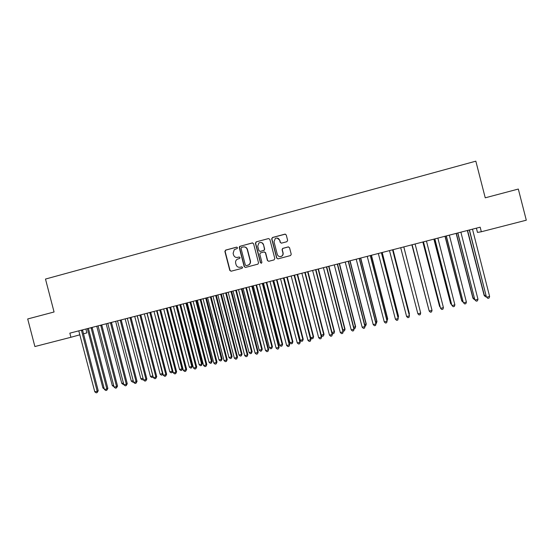 <?xml version="1.0" encoding="UTF-8"?>
<svg xmlns="http://www.w3.org/2000/svg" width="554" height="554" viewBox="0 0 554 554"><rect width="100%" height="100%" fill="white"/><g stroke="black" fill="none" stroke-linecap="round" stroke-linejoin="round"><path stroke-width="0.83" d="M237.493 247.7L236.579 247.153L225.63 250.096L224.876 251.426L229.799 270.435L231.101 271.218L242.056 268.33L242.59 267.402L241.676 266.848L240.256 267.222C238.199 267.547 236.8 266.709 236.073 264.708L235.665 263.122C235.339 261.53 235.824 260.255 237.112 259.3L239.723 258.393L240.041 257.548L239.127 257.001L237.708 257.381C235.651 257.707 234.259 256.876 233.525 254.875L233.116 253.289L234.287 249.66L237.23 248.497L237.493 247.7M236.877 247.132L225.887 250.089L225.132 251.419L230.048 270.394L231.115 271.211M239.127 257.001L237.708 257.381M286.861 241.717L287.644 240.36L286.245 234.944L284.908 234.155L272.457 237.507L271.682 238.857L276.654 258.081L277.983 258.877L290.587 255.546L291.231 254.244L289.541 247.7L288.205 246.911L282.658 248.407L282.083 249.681L282.921 252.915C283.198 254.48 282.644 255.636 281.266 256.377C279.348 256.938 278.018 256.287 277.277 254.411L274.008 241.745L275.31 238.462C277.332 237.604 278.773 238.192 279.645 240.235L280.185 242.347L281.522 243.137L286.861 241.717M476.392 228.165L477.486 232.417L481.336 231.752L480.166 227.188L69.846 333.155L70.919 337.275L79.942 334.789M481.336 231.752L526.3 220.194L518.315 189.053L485.242 197.813L475.831 161.166L45.49 279.064L54.063 311.985L27.7 318.966L34.888 346.541L70.919 337.275M253.58 243.718L252.264 242.936L239.633 246.426L239.259 247.569L244.189 266.64L245.498 267.423L257.942 264.133L258.531 262.859L253.58 243.718M256.17 241.883L268.517 238.566L269.846 239.349L274.812 258.566L274.036 259.909L268.738 261.308L267.416 260.519L265.408 252.742L264.085 251.952L260.332 252.984L259.812 254.224L261.904 262.312L261.488 263.205L260.442 262.7L255.408 243.227L256.17 241.883L268.517 238.566M85.884 329.014L86.888 332.871L83.412 333.827M237.223 257.471L237.943 257.361M241.876 266.827L240.491 267.194M252.659 242.901L240.249 246.225L239.494 247.562L244.418 266.606L245.498 267.43M241.537 247.403L241.004 248.344L245.339 265.089L246.26 265.643L248.421 264.992C249.944 264.085 250.533 262.741 250.207 260.976L247.236 249.508C246.502 247.506 245.103 246.668 243.04 247.001L241.537 247.403M243.975 246.89C245.734 246.925 246.897 247.797 247.465 249.501L250.429 260.948C250.754 262.721 250.166 264.057 248.649 264.964L246.482 265.608M264.403 251.918L265.608 252.728L267.617 260.498L268.697 261.315M256.384 241.883L255.623 243.227L260.65 262.672L261.37 263.247M263.316 244.667C262.416 242.583 260.948 242.015 258.919 242.957L257.728 246.163L258.877 250.609L260.193 251.391L263.953 250.353L264.466 249.113L263.524 244.667C263.06 243.268 262.104 242.534 260.657 242.472M263.524 244.667L264.673 249.106L264.154 250.346L260.401 251.384M277.062 238.04L279.825 240.242L280.372 242.354L281.321 243.171M280.469 256.599L281.439 256.357C282.824 255.616 283.378 254.466 283.094 252.908L282.921 252.915M288.544 246.876L282.831 248.4L282.263 249.674L283.094 252.908M285.365 234.134L272.651 237.514L271.876 238.864L276.841 258.06L277.921 258.891M87.359 328.633L102.912 387.994L103.972 387.738M104.297 388.963L102.912 387.994M81.424 330.163L97.192 391.242L94.782 391.823L78.786 330.842M82.511 329.886L98.224 390.757L97.192 391.242L97.123 392.599L96.167 392.834L94.782 391.823M98.224 390.757L97.123 392.599M96.742 326.209L112.33 385.716L113.667 385.39M113.992 386.623L112.33 385.716M106.167 323.771L121.79 383.423L123.41 383.036M123.736 384.268L123.12 384.414L121.79 383.423M91.05 327.677L106.853 388.915L104.436 389.497L88.398 328.363M92.109 327.407L107.857 388.43L106.853 388.915L106.777 390.272L105.807 390.508L104.436 389.497M107.857 388.43L106.777 390.272M100.724 325.177L116.562 386.567L114.131 387.156L98.058 325.87M101.749 324.914L117.531 386.09L116.562 386.567L116.472 387.932L115.495 388.167L114.131 387.156M117.531 386.09L116.472 387.932M115.641 321.327L131.298 381.124L133.202 380.667M133.528 381.9L132.621 382.121L131.298 381.124M125.162 318.869L140.855 378.811L143.043 378.285M143.354 379.469L142.17 379.815L140.855 378.811M143.195 378.853L143.126 379.58M110.447 322.67L126.319 384.213L123.874 384.801L107.767 323.363M111.444 322.414L127.261 383.742L126.319 384.213L126.215 385.584L125.239 385.819L123.874 384.801M127.261 383.742L126.215 385.584M120.218 320.143L136.118 381.844L133.666 382.433L117.524 320.842M121.181 319.893L137.032 381.381L136.118 381.844L136.007 383.223L135.024 383.458L133.666 382.433M137.032 381.381L136.007 383.223M134.726 316.396L150.453 376.491L152.856 375.91L137.323 315.96M153.174 376.803L151.768 377.496L150.453 376.491M152.731 377.26L152.932 375.868M130.038 317.608L145.972 379.462L143.507 380.058L127.33 318.308M130.973 317.366L146.852 379.005L145.972 379.462L145.847 380.847L144.864 381.09L143.507 380.058M146.852 379.005L145.847 380.847M144.345 313.917L160.099 374.158L162.516 373.569L146.962 313.239M163.001 373.978L162.696 374.76L161.408 375.162L160.099 374.158M162.377 374.926L162.848 373.396M139.906 315.06L155.875 377.073L153.396 377.669L137.184 315.766M140.806 314.831L156.727 376.623L155.875 377.073L155.736 378.465L154.746 378.701L153.396 377.669M156.727 376.623L155.736 378.465M154.005 311.424L169.794 371.81L172.225 371.222L156.637 310.739M172.876 371.118L172.377 372.42L171.096 372.821L169.794 371.81M172.065 372.586L172.225 371.222L172.82 370.896M163.707 308.917L179.538 369.449L181.975 368.86L182.723 368.452L167.045 308.052M182.723 368.452L181.809 370.231L181.975 368.86L166.359 308.232M181.809 370.231L180.833 370.467L179.538 369.449M173.464 306.397L189.323 367.08L191.781 366.492L192.494 366.083L176.892 305.51M192.494 366.083L191.601 367.87L191.781 366.492L176.13 305.704M191.601 367.87L190.618 368.105L189.323 367.08M183.27 303.862L199.163 364.705L201.628 364.103L202.314 363.708L186.677 302.983M202.314 363.708L201.441 365.488L201.628 364.103L185.943 303.17M201.441 365.488L200.451 365.73L199.163 364.705M193.117 301.321L209.052 362.309L211.531 361.707L212.182 361.319L196.511 300.441M212.182 361.319L211.323 363.099L211.531 361.707L195.811 300.621M211.323 363.099L210.333 363.341L209.052 362.309M203.02 298.765L218.982 359.906L221.475 359.304L222.099 358.916L206.393 297.893M222.099 358.916L221.261 360.696L221.475 359.304L205.721 298.066M221.261 360.696L220.263 360.938L218.982 359.906M212.971 296.189L228.968 357.489L231.475 356.88L232.064 356.506L216.33 295.324M232.064 356.506L231.247 358.286L231.475 356.88L215.686 295.49M231.247 358.286L230.242 358.528L228.968 357.489M222.971 293.613L239.003 355.059L241.523 354.449L242.077 354.082L226.309 292.747M242.077 354.082L241.281 355.862L241.523 354.449L225.7 292.907M241.281 355.862L240.277 356.104L239.003 355.059M233.019 291.016L249.092 352.621L251.62 352.005L252.139 351.645L236.336 290.158M252.139 351.645L251.364 353.424L251.62 352.005L235.762 290.303M251.364 353.424L250.353 353.667L249.092 352.621M243.123 288.405L259.224 350.17L261.765 349.553L262.257 349.2L246.419 287.554M262.257 349.2L261.502 350.973L261.765 349.553L245.879 287.692M261.502 350.973L260.484 351.222L259.224 350.17M253.268 285.788L269.41 347.704L271.966 347.081L272.423 346.735L256.55 284.936M272.423 346.735L271.689 348.514L271.966 347.081L256.038 285.068M271.689 348.514L270.664 348.757L269.41 347.704M263.475 283.149L279.645 345.225L282.215 344.602L282.637 344.263L266.737 282.305M282.637 344.263L281.924 346.035L282.215 344.602L266.259 282.429M281.924 346.035L280.899 346.285L279.645 345.225M273.724 280.504L289.936 342.732L292.519 342.109L292.907 341.776L276.965 279.666M292.907 341.776L292.214 343.549L292.519 342.109L276.522 279.777M292.214 343.549L291.182 343.799L289.936 342.732M284.029 277.838L300.282 340.232L302.872 339.602L303.225 339.277L287.256 277.007M303.225 339.277L302.553 341.049L302.872 339.602L286.84 277.118M302.553 341.049L301.514 341.306L300.282 340.232M294.513 275.137L310.669 337.718L313.28 337.088L313.599 336.77L297.588 274.341M313.599 336.77L312.948 338.542L313.28 337.088L297.214 274.438M312.948 338.542L311.902 338.792L310.669 337.718M321.258 335.156L324.028 334.242L307.982 271.654M324.028 334.242L323.391 336.015L323.737 334.554L307.636 271.744M323.391 336.015L322.345 336.271L321.313 335.357M332.026 332.545L334.505 331.707L318.425 268.96M334.505 331.707L333.889 333.48L334.249 332.012L318.114 269.036M333.889 333.48L332.836 333.737L332.178 333.148M342.85 329.928L345.031 329.159L328.917 266.252M345.031 329.159L344.443 330.932L344.817 329.45L328.647 266.322M344.443 330.932L343.106 330.932M353.729 327.296L355.62 326.597L339.47 263.524M355.62 326.597L355.052 328.363L355.439 326.881L339.235 263.586M355.052 328.363L354.061 328.605M364.664 324.651L366.256 324.021L350.073 260.789M366.256 324.021L365.716 325.787L366.118 324.298L349.872 260.837M365.716 325.787L365.003 325.96M375.66 321.992L376.955 321.431L360.73 258.032M376.955 321.431L376.429 323.197L376.845 321.701L360.571 258.074M376.429 323.197L376 323.301M149.822 312.498L165.833 374.67L163.34 375.266L147.087 313.204M150.695 312.276L166.65 374.227L165.833 374.67L165.681 376.062L164.683 376.304L163.34 375.266M166.65 374.227L165.681 376.062M159.794 309.928L175.833 372.253L173.326 372.856L157.045 310.635M160.632 309.707L176.622 371.817L175.833 372.253L175.673 373.659L174.669 373.895L173.326 372.856M176.622 371.817L175.673 373.659M169.808 307.338L185.888 369.823L183.367 370.432L167.135 308.176M170.618 307.131L186.643 369.393L185.888 369.823L185.715 371.235L184.704 371.478L183.367 370.432M186.643 369.393L185.715 371.235M179.877 304.735L195.991 367.385L193.464 367.994L177.107 305.455M180.652 304.541L196.712 366.963L195.991 367.385L195.804 368.798L194.793 369.047L193.464 367.994M196.712 366.963L195.804 368.798M190.001 302.124L206.15 364.927L203.602 365.543L187.21 302.844M190.742 301.93L206.836 364.518L206.15 364.927L205.949 366.353L204.932 366.596L203.602 365.543M206.836 364.518L205.949 366.353M200.174 299.499L216.358 362.461L213.802 363.078L197.369 300.22M200.88 299.312L217.009 362.06L216.358 362.461L216.143 363.895L215.118 364.144L213.802 363.078M217.009 362.06L216.143 363.895M210.395 296.854L226.614 359.982L224.045 360.606L207.577 297.588M211.074 296.681L227.237 359.588L226.614 359.982L226.385 361.423L225.36 361.672L224.045 360.606M227.237 359.588L226.385 361.423M220.672 294.202L236.932 357.496L234.349 358.119L217.84 294.936M221.316 294.036L237.521 357.108L236.932 357.496L236.69 358.937L235.658 359.186L234.349 358.119M237.521 357.108L236.69 358.937M231.004 291.536L247.299 354.989L244.702 355.62L228.158 292.27M231.614 291.376L247.846 354.608L247.299 354.989L247.042 356.444L246.004 356.693L244.702 355.62M247.846 354.608L247.042 356.444M241.385 288.856L257.714 352.476L255.103 353.106L238.525 289.597M241.959 288.703L258.233 352.102L257.444 353.93L256.405 354.186L255.103 353.106M258.233 352.102L257.444 353.93M251.821 286.162L268.184 349.948L265.567 350.578L248.947 286.903M252.361 286.016L268.669 349.581L267.907 351.409L266.855 351.665L265.567 350.578M268.669 349.581L267.907 351.409M262.312 283.447L278.717 347.4L276.079 348.037L259.417 284.195M262.818 283.323L279.161 347.046L278.42 348.875L277.367 349.131L276.079 348.037M279.161 347.046L278.42 348.875M272.859 280.726L289.299 344.844L286.647 345.488L269.95 281.48M273.33 280.608L289.707 344.498L288.987 346.326L287.928 346.582L286.647 345.488M289.707 344.498L288.987 346.326M283.454 277.99L299.936 342.275L297.269 342.919L280.539 278.745M283.89 277.879L300.31 341.936L299.61 343.764L298.544 344.02L297.269 342.919M300.31 341.936L299.61 343.764M294.112 275.241L310.628 339.692L307.948 340.343L291.175 275.996M294.091 275.393L294.493 275.29L310.967 339.36L310.288 341.188L309.215 341.444L307.948 340.343M310.967 339.36L310.288 341.188M304.825 272.471L321.375 337.102L318.682 337.753L301.868 273.233M305.185 272.381L321.673 336.777L321.022 338.598L319.942 338.861L318.682 337.753M321.673 336.777L321.022 338.598M315.593 269.694L332.178 334.491L329.471 335.142L312.622 270.456M315.912 269.604L332.442 334.173L331.811 336.001L330.731 336.257L329.471 335.142M332.442 334.173L331.811 336.001M326.417 266.896L343.037 331.867L340.315 332.525L323.432 267.665M326.701 266.82L343.265 331.555L342.656 333.383L341.569 333.647L340.315 332.525M343.265 331.555L342.656 333.383M337.296 264.085L353.958 329.228L351.222 329.893L334.297 264.86M337.545 264.023L354.144 328.931L353.563 330.752L352.469 331.015L351.222 329.893M354.144 328.931L353.563 330.752M348.231 261.259L364.934 326.576L362.184 327.241L345.218 262.042M348.445 261.204L365.086 326.285L364.518 328.106L363.424 328.377L362.184 327.241M365.086 326.285L364.518 328.106M359.227 258.42L375.972 323.91L373.202 324.582L356.201 259.203M359.401 258.379L376.083 323.633L375.543 325.447L374.435 325.717L373.202 324.582M376.083 323.633L375.543 325.447M386.713 319.312L387.703 318.834L371.443 255.269M387.052 320.634L387.634 319.09L371.319 255.297M370.287 255.567L387.059 321.237L384.282 321.902L367.24 256.357M370.418 255.532L387.135 320.96L386.616 322.781L385.508 323.044L384.282 321.902M397.82 316.625L398.506 316.216L382.212 252.486M398.104 317.719L398.471 316.466L382.121 252.506M381.401 252.693L398.215 318.543L395.418 319.215L378.334 253.49M381.491 252.672L398.25 318.273L397.758 320.094L396.636 320.364L395.418 319.215M408.99 313.924L409.364 313.585L393.035 249.688M409.157 314.547L409.371 313.827L392.987 249.702M392.571 249.812L409.427 315.835L406.615 316.514L389.49 250.609M392.627 249.799L409.42 315.579L408.949 317.394L407.827 317.664L406.615 316.514M403.901 246.987L403.914 247.423L403.887 246.994M420.223 311.203L403.928 247.409M420.264 311.376L403.914 247.423M403.804 246.911L420.701 313.107L417.875 313.793L400.708 247.707M403.818 246.904L420.652 312.865L420.209 314.679L419.08 314.949L417.875 313.793M411.878 244.826L428.685 309.153M411.885 244.82L428.727 309.326M412.086 244.93L412.273 245.325L412.065 244.93M412.252 245.318L429.191 311.057L412.273 245.325M432.03 310.372L431.524 311.95L430.389 312.221L429.191 311.057L432.03 310.372L415.098 243.995M422.854 241.994L439.523 306.286L440.021 306.41M422.903 241.98L439.634 306.507L440.181 307.041M423.609 242.396L440.569 308.308L423.325 241.869M443.422 307.622L442.902 309.201L441.76 309.478L440.569 308.308L443.422 307.622L426.455 241.059M423.554 242.403L423.27 241.883M433.886 239.141L450.596 303.606L451.42 303.654M433.976 239.12L450.748 303.814L451.704 304.762M435.008 239.453L451.849 305.323L434.724 238.926M454.876 304.852L454.342 306.445L453.193 306.722L452.009 305.545L454.876 304.852L437.868 238.116M434.911 239.473L434.627 238.947M444.98 236.274L461.731 300.912L462.874 300.884M445.111 236.239L461.918 301.113L463.22 302.221M446.469 236.496L463.31 302.56L446.185 235.969M466.399 302.075L465.838 303.675L464.688 303.952L463.511 302.768L466.399 302.075L449.349 235.152M446.33 236.523L446.046 236.004M456.136 233.393L472.922 298.204L474.397 298.094M456.302 233.352L473.151 298.398L474.293 299.548L472.922 298.204M474.743 299.437L474.293 299.548M457.999 233.525L474.826 299.776L457.708 232.992M477.977 299.278L477.403 300.884L476.246 301.161L475.076 299.977L477.977 299.278L460.886 232.168M457.812 233.559L457.528 233.04M476.246 301.161L474.826 299.776M467.347 230.499L484.168 295.483L485.976 295.289M467.555 230.45L484.445 295.663L485.574 296.819L484.168 295.483M486.329 296.639L485.574 296.819M469.584 230.533L486.412 296.979L469.286 230M489.618 296.466L489.03 298.08L487.866 298.364L486.703 297.166L489.618 296.466L472.486 229.176M469.356 230.582L469.065 230.055M487.866 298.364L486.412 296.979M81.41 330.316L82.498 330.025M81.438 330.71L82.525 330.426M91.036 327.829L92.089 327.546M91.064 328.231L92.123 327.947M100.71 325.33L101.735 325.06M100.738 325.731L101.763 325.461M110.433 322.816L111.43 322.56M110.461 323.224L111.458 322.961M120.204 320.295L121.167 320.039M120.232 320.704L121.194 320.441M130.017 317.761L130.952 317.511M130.052 318.169L130.986 317.92M147.336 313.647L146.983 313.737M139.885 315.212L140.792 314.977M139.92 315.621L140.82 315.378M157.288 311.071L156.657 311.244M157.101 310.718L156.63 310.842M167.169 308.523L166.373 308.73M167.107 308.135L166.345 308.336M176.906 306.009L176.144 306.21M176.878 305.607L176.117 305.815M186.698 303.481L185.957 303.675M186.67 303.08L185.929 303.28M196.532 300.94L195.825 301.134M196.504 300.545L195.797 300.732M206.413 298.391L205.735 298.571M206.386 297.99L205.707 298.17M216.344 295.829L215.7 296.002M216.316 295.427L215.672 295.601M226.323 293.253L225.713 293.419M226.295 292.851L225.686 293.011M236.357 290.663L235.775 290.822M236.329 290.261L235.748 290.414M246.433 288.059L245.893 288.212M246.405 287.658L245.865 287.803M256.564 285.448L256.052 285.587M256.537 285.04L256.024 285.178M266.751 282.817L266.273 282.949M266.723 282.408L266.245 282.54M276.979 280.179L276.536 280.296M276.958 279.77L276.508 279.888M287.27 277.519L286.854 277.637M287.242 277.111L286.827 277.222M297.602 274.853L297.228 274.957M297.581 274.445L297.2 274.549M307.996 272.173L307.65 272.27M307.969 271.758L307.622 271.855M149.809 312.65L150.681 312.421M149.836 313.058L150.709 312.83M159.774 310.081L160.612 309.852M159.801 310.489L160.646 310.261M169.794 307.491L170.604 307.276M169.822 307.899L170.632 307.685M179.863 304.894L180.639 304.686M179.891 305.302L180.666 305.095M189.98 302.276L190.728 302.082M190.008 302.692L190.756 302.491M200.153 299.652L200.867 299.465M200.181 300.067L200.894 299.873M210.382 297.013L211.053 296.833M210.409 297.429L211.081 297.242M220.658 294.361L221.302 294.188M220.686 294.776L221.33 294.596M230.983 291.688L231.593 291.529M231.011 292.11L231.62 291.944M241.364 289.008L241.946 288.856M241.392 289.43L241.973 289.271M251.8 286.314L252.347 286.169M251.828 286.737L252.375 286.584M262.291 283.606L262.797 283.468M262.319 284.029L262.825 283.89M272.838 280.885L273.309 280.753M272.866 281.307L273.337 281.176M283.44 278.15L283.87 278.032M283.468 278.572L283.897 278.447M294.119 275.816L294.52 275.705M304.804 272.63L305.164 272.533M304.832 273.053L305.192 272.956"/></g></svg>
